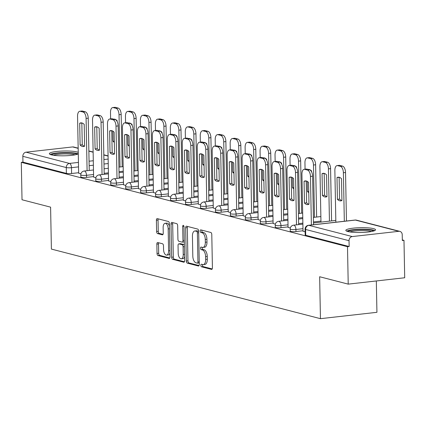 <?xml version="1.0" encoding="UTF-8"?>
<svg xmlns="http://www.w3.org/2000/svg" width="426" height="426" viewBox="0 0 426 426"><rect width="100%" height="100%" fill="white"/><g stroke="black" fill="none" stroke-linecap="round" stroke-linejoin="round"><path stroke-width="0.64" d="M200.832 265.334A1.31 0.644 -96.4 0 0 201.514 266.798L211.514 269.386A1.869 0.927 -96.4 0 0 211.69 269.397A1.869 0.927 -96.4 0 0 212.42 267.784L211.786 234.556A1.869 0.927 -96.4 0 0 210.806 232.468L200.806 229.88A1.31 0.644 -96.4 0 0 200.683 229.875A1.31 0.644 -96.4 0 0 200.172 231.004A1.31 0.644 -96.4 0 0 200.859 232.468L202.153 232.798A5.985 2.955 -96.4 0 1 205.273 239.487L205.327 242.256A5.985 2.955 -96.4 0 1 202.989 247.426A5.985 2.955 -96.4 0 1 202.43 247.384L201.136 247.048A1.31 0.644 -96.4 0 0 201.013 247.037A1.31 0.644 -96.4 0 0 200.502 248.172A1.31 0.644 -96.4 0 0 201.184 249.631L202.478 249.966A5.985 2.955 -96.4 0 1 205.604 256.654L205.657 259.423A5.985 2.955 -96.4 0 1 203.319 264.594A5.985 2.955 -96.4 0 1 202.76 264.551L201.466 264.216A1.31 0.644 -96.4 0 0 201.344 264.205A1.31 0.644 -96.4 0 0 200.832 265.334M202.563 264.498A1.31 0.644 -96.4 0 0 202.478 265.153A1.31 0.644 -96.4 0 0 203.165 266.612L212.207 268.95M201.903 230.168A1.31 0.644 -96.4 0 0 201.817 230.817A1.31 0.644 -96.4 0 0 202.504 232.282L203.798 232.617L202.153 232.798M202.233 247.33A1.31 0.644 -96.4 0 0 202.148 247.985A1.31 0.644 -96.4 0 0 202.835 249.444L204.129 249.78L202.478 249.966M347.85 231.536A14.867 2.402 -1.1 0 0 364.592 232.335A14.867 2.402 -1.1 0 0 375.556 229.806A14.867 2.402 -1.1 0 0 373.538 228.64A14.867 2.402 -1.1 0 0 356.796 227.846A14.867 2.402 -1.1 0 0 345.832 230.375A14.867 2.402 -1.1 0 0 347.85 231.536M78.251 152.354A14.867 2.402 -1.1 0 0 77.063 151.96A14.867 2.402 -1.1 0 0 60.322 151.161A14.867 2.402 -1.1 0 0 49.357 153.69A14.867 2.402 -1.1 0 0 51.376 154.856A14.867 2.402 -1.1 0 0 65.684 155.767A14.867 2.402 -1.1 0 0 78.283 153.919M157.758 242.532A1.869 0.927 -96.4 0 0 157.588 242.522A1.869 0.927 -96.4 0 0 156.853 244.135L157.034 253.459A1.869 0.927 -96.4 0 0 158.009 255.547L169.117 258.417A1.869 0.927 -96.4 0 0 169.292 258.433A1.869 0.927 -96.4 0 0 170.022 256.814L169.383 223.591A1.869 0.927 -96.4 0 0 168.408 221.499L157.3 218.629A1.869 0.927 -96.4 0 0 157.125 218.618A1.869 0.927 -96.4 0 0 156.395 220.231L156.614 231.494A1.869 0.927 -96.4 0 0 157.588 233.581L162.343 234.811A1.869 0.927 -96.4 0 0 162.514 234.822A1.869 0.927 -96.4 0 0 163.249 233.208L163.142 227.622A5.005 2.471 -96.4 0 1 165.096 223.304A5.005 2.471 -96.4 0 1 168.174 228.927L168.595 250.797A5.005 2.471 -96.4 0 1 166.641 255.121A5.005 2.471 -96.4 0 1 163.557 249.498L163.488 245.85A1.869 0.927 -96.4 0 0 162.514 243.763L157.758 242.532M352.254 236.563L398.858 231.307A3.813 3.259 104.5 0 1 399.886 231.377A3.813 3.259 104.5 0 1 402.224 234.699L402.336 240.525L403.981 240.339L404.7 277.763L348.218 284.131L319.644 276.74L320.448 318.675L51.397 249.088L50.593 207.148L22.019 199.762L21.3 162.338L347.499 246.707L349.144 246.521L349.032 240.695L305.596 229.46A3.813 0.618 178.9 0 1 305.08 229.161L305.192 234.992A3.813 0.618 178.9 0 0 305.708 235.29L305.596 229.46A3.813 3.259 104.5 0 1 308.818 225.327L352.254 236.563A3.813 3.259 104.5 0 0 349.032 240.695M348.218 284.131L347.499 246.707M186.306 261.026A1.869 0.927 -96.4 0 0 187.28 263.119L198.388 265.989A1.869 0.927 -96.4 0 0 198.559 266.005A1.869 0.927 -96.4 0 0 199.293 264.386L198.654 231.164A1.869 0.927 -96.4 0 0 197.68 229.071L186.572 226.201A1.869 0.927 -96.4 0 0 186.396 226.185A1.869 0.927 -96.4 0 0 185.667 227.803L186.306 261.026L187.951 260.84A1.869 0.927 -96.4 0 0 188.926 262.933L199.075 265.558M183.75 262.203L172.647 259.333A1.869 0.927 -96.4 0 1 171.667 257.24L171.028 224.017A1.869 0.927 -96.4 0 1 171.763 222.399A1.869 0.927 -96.4 0 1 171.939 222.415L176.689 223.645A1.869 0.927 -96.4 0 1 177.663 225.732L177.924 239.21A1.869 0.927 -96.4 0 0 178.899 241.297L182.056 242.112A1.869 0.927 -96.4 0 0 182.227 242.128A1.869 0.927 -96.4 0 0 182.962 240.509L182.69 226.483A1.31 0.644 -96.4 0 1 183.201 225.349A1.31 0.644 -96.4 0 1 184.011 226.824L184.655 260.6A1.869 0.927 -96.4 0 1 183.925 262.219A1.869 0.927 -96.4 0 1 183.75 262.203L184.091 262.166M78.645 172.716L71.595 173.51L71.483 167.679A3.813 0.618 178.9 0 1 66.27 167.556L22.834 156.321A3.813 3.259 -75.5 0 1 26.055 152.189L72.66 146.938A3.813 3.259 -75.5 0 1 73.687 147.007L78.171 148.168M403.981 240.339L402.325 239.913M376.328 280.963L376.93 312.311L320.448 318.675M21.3 162.338L22.945 162.152L22.834 156.321M303.019 231.211L305.133 231.835M288.061 227.34L290.319 228.006M273.103 223.474L275.361 224.135M258.145 219.603L260.403 220.269M243.187 215.737L245.445 216.397M228.23 211.866L230.487 212.531M213.272 208L215.529 208.66M198.314 204.129L200.571 204.794M183.356 200.263L185.614 200.923M168.398 196.391L170.656 197.052M153.44 192.52L155.698 193.186M138.482 188.654L140.74 189.314M123.524 184.783L125.782 185.448M108.566 180.917L110.824 181.577M93.608 177.046L95.866 177.711M93.603 176.582L86.553 177.381L86.51 175.31A3.813 0.618 178.9 0 1 82.697 175.384A3.813 0.618 178.9 0 1 80.786 174.889L80.823 176.955A3.813 0.618 -1.1 0 0 82.74 177.456A3.813 0.618 -1.1 0 0 86.553 177.381M108.561 180.454L101.51 181.247L101.468 179.181A3.813 0.618 178.9 0 1 97.655 179.255A3.813 0.618 178.9 0 1 95.743 178.755L95.781 180.826A3.813 0.618 -1.1 0 0 97.698 181.322A3.813 0.618 -1.1 0 0 101.51 181.247M123.519 184.325L116.468 185.118L116.426 183.047A3.813 0.618 178.9 0 1 112.613 183.121A3.813 0.618 178.9 0 1 110.701 182.626L110.739 184.692A3.813 0.618 -1.1 0 0 112.656 185.193A3.813 0.618 -1.1 0 0 116.468 185.118M138.477 188.191L131.426 188.984L131.384 186.918A3.813 0.618 178.9 0 1 127.571 186.993A3.813 0.618 178.9 0 1 125.659 186.492L125.697 188.564A3.813 0.618 -1.1 0 0 127.614 189.059A3.813 0.618 -1.1 0 0 131.426 188.984M153.435 192.062L146.384 192.856L146.342 190.784A3.813 0.618 178.9 0 1 142.534 190.859A3.813 0.618 178.9 0 1 140.617 190.363L140.655 192.435A3.813 0.618 -1.1 0 0 142.572 192.93A3.813 0.618 -1.1 0 0 146.384 192.856M168.392 195.928L161.342 196.721L161.3 194.655A3.813 0.618 178.9 0 1 157.492 194.73A3.813 0.618 178.9 0 1 155.575 194.235L155.612 196.301A3.813 0.618 -1.1 0 0 157.529 196.796A3.813 0.618 -1.1 0 0 161.342 196.721M183.35 199.799L176.3 200.593L176.257 198.527A3.813 0.618 178.9 0 1 172.45 198.596A3.813 0.618 178.9 0 1 170.533 198.101L170.57 200.172A3.813 0.618 -1.1 0 0 172.487 200.667A3.813 0.618 -1.1 0 0 176.3 200.593M198.308 203.665L191.258 204.464L191.215 202.393A3.813 0.618 178.9 0 1 187.408 202.467A3.813 0.618 178.9 0 1 185.491 201.972L185.528 204.038A3.813 0.618 -1.1 0 0 187.445 204.533A3.813 0.618 -1.1 0 0 191.258 204.464M213.266 207.537L206.216 208.33L206.173 206.264A3.813 0.618 178.9 0 1 202.366 206.333A3.813 0.618 178.9 0 1 200.449 205.838L200.486 207.909A3.813 0.618 -1.1 0 0 202.403 208.405A3.813 0.618 -1.1 0 0 206.216 208.33M228.224 211.403L221.174 212.201L221.131 210.13A3.813 0.618 178.9 0 1 217.324 210.204A3.813 0.618 178.9 0 1 215.407 209.709L215.444 211.775A3.813 0.618 -1.1 0 0 217.361 212.27A3.813 0.618 -1.1 0 0 221.174 212.201M243.182 215.274L236.132 216.067L236.089 214.001A3.813 0.618 178.9 0 1 232.282 214.076A3.813 0.618 178.9 0 1 230.365 213.575L230.402 215.647A3.813 0.618 -1.1 0 0 232.319 216.142A3.813 0.618 -1.1 0 0 236.132 216.067M258.14 219.145L251.09 219.938L251.047 217.867A3.813 0.618 178.9 0 1 247.24 217.942A3.813 0.618 178.9 0 1 245.323 217.446L245.36 219.512A3.813 0.618 -1.1 0 0 247.277 220.013A3.813 0.618 -1.1 0 0 251.09 219.938M273.098 223.011L266.048 223.804L266.005 221.738A3.813 0.618 178.9 0 1 262.198 221.813A3.813 0.618 178.9 0 1 260.281 221.312L260.318 223.384A3.813 0.618 -1.1 0 0 262.235 223.879A3.813 0.618 -1.1 0 0 266.048 223.804M288.056 226.882L281.006 227.676L280.963 225.604A3.813 0.618 178.9 0 1 277.156 225.679A3.813 0.618 178.9 0 1 275.239 225.184L275.276 227.25A3.813 0.618 -1.1 0 0 277.193 227.75A3.813 0.618 -1.1 0 0 281.006 227.676M303.014 230.748L295.963 231.542L295.921 229.476A3.813 0.618 178.9 0 1 292.114 229.55A3.813 0.618 178.9 0 1 290.197 229.055L290.234 231.121A3.813 0.618 -1.1 0 0 292.151 231.616A3.813 0.618 -1.1 0 0 295.963 231.542M78.65 173.18L80.908 173.84M22.945 162.152L66.381 173.387A3.813 0.618 -1.1 0 0 71.595 173.51M349.144 246.521L305.708 235.29M203.319 264.594L204.965 264.408A5.985 2.955 -96.4 0 0 207.308 259.237L205.657 259.423M204.129 249.78A5.985 2.955 -96.4 0 1 207.254 256.468L207.308 259.237M202.989 247.426L204.634 247.24A5.985 2.955 -96.4 0 0 206.977 242.069L205.327 242.256M203.798 232.617A5.985 2.955 -96.4 0 1 206.924 239.3L206.977 242.069M187.531 226.446A1.869 0.927 -96.4 0 0 187.312 227.617L187.951 260.84M197.302 263.14A1.31 0.644 -96.4 0 0 197.424 263.146A1.31 0.644 -96.4 0 0 197.936 262.017L197.376 232.852A1.31 0.644 -96.4 0 0 196.69 231.387L195.326 231.036A5.985 2.955 -96.4 0 0 194.767 230.993A5.985 2.955 -96.4 0 0 192.43 236.164L192.813 256.101A5.985 2.955 -96.4 0 0 195.939 262.783L197.302 263.14M197.542 263.108L198.947 262.954A1.31 0.644 -96.4 0 0 199.07 262.959A1.31 0.644 -96.4 0 0 199.261 262.874M198.66 231.446A1.31 0.644 -96.4 0 0 198.34 231.201L196.69 231.387M194.767 230.993L196.418 230.807A5.985 2.955 -96.4 0 1 196.972 230.849L198.34 231.201M184.442 261.772L174.293 259.146L172.647 259.333M172.892 222.66A1.869 0.927 -96.4 0 0 172.679 223.831L173.313 257.059A1.869 0.927 -96.4 0 0 174.293 259.146M183.702 241.925A1.869 0.927 -96.4 0 0 183.878 241.941A1.869 0.927 -96.4 0 0 184.293 241.659M178.19 253.188A5.005 2.471 -96.4 0 0 181.274 258.816A5.005 2.471 -96.4 0 0 183.228 254.492L183.079 246.787A1.869 0.927 -96.4 0 0 182.104 244.694L178.952 243.88A1.869 0.927 -96.4 0 0 178.776 243.869A1.869 0.927 -96.4 0 0 178.047 245.482L178.19 253.188M181.274 258.816L182.919 258.63A5.005 2.471 -96.4 0 0 184.58 256.702M184.357 245.088A1.869 0.927 -96.4 0 0 183.75 244.513L182.104 244.694M180.257 243.736A1.869 0.927 -96.4 0 1 180.422 243.683A1.869 0.927 -96.4 0 1 180.597 243.693L183.75 244.513M166.641 255.121L168.286 254.934A5.005 2.471 -96.4 0 0 169.947 253.007M169.431 226.169A5.005 2.471 -96.4 0 0 166.742 223.117L165.096 223.304M158.259 218.879A1.869 0.927 -96.4 0 0 158.041 220.045L158.259 231.307A1.869 0.927 -96.4 0 0 159.233 233.395L163.03 234.375M158.717 242.783A1.869 0.927 -96.4 0 0 158.499 243.949L158.68 253.273A1.869 0.927 -96.4 0 0 159.654 255.36L169.804 257.986M341.924 200.508L341.508 178.728A11.912 5.884 -96.4 0 0 338.127 177.2A11.912 5.884 -96.4 0 0 336.998 177.562L337.419 199.341A11.912 5.884 -96.4 0 0 340.795 200.87A11.912 5.884 -96.4 0 0 341.924 200.508M344.325 221.259L343.393 172.743A5.719 2.822 -96.4 0 0 340.411 166.358L337.632 165.639A5.719 2.822 -96.4 0 0 337.099 165.597A5.719 2.822 -96.4 0 0 334.863 170.538L335.853 222.212M341.844 200.55A11.912 5.884 -96.4 0 1 339.559 199.102L339.139 177.317L336.998 177.562M337.099 165.597L339.24 165.357A5.719 2.822 83.6 0 1 339.772 165.394L342.552 166.119A5.719 2.822 83.6 0 1 345.534 172.503L343.393 172.743M346.466 221.014L345.534 172.503M339.559 199.102L337.419 199.341M308.909 204.262A11.912 5.884 83.6 0 1 306.624 202.813L306.209 181.034A11.912 5.884 83.6 0 1 306.289 180.991M311.39 224.971L310.458 176.455A5.719 2.822 -96.4 0 0 307.476 170.07L304.697 169.351A5.719 2.822 -96.4 0 0 304.164 169.314L306.305 169.069A5.719 2.822 83.6 0 1 306.837 169.111L309.617 169.83A5.719 2.822 83.6 0 1 312.599 176.215L313.531 224.726M304.063 181.274L304.483 203.053A11.912 5.884 83.6 0 0 307.865 204.586A11.912 5.884 83.6 0 0 308.988 204.219L308.573 182.44A11.912 5.884 83.6 0 0 305.192 180.912A11.912 5.884 83.6 0 0 304.063 181.274L306.209 181.034M304.164 169.314A5.719 2.822 -96.4 0 0 301.928 174.25L303.024 231.291M304.483 203.053L306.624 202.813M326.966 196.642L326.55 174.857A11.912 5.884 -96.4 0 0 323.169 173.329A11.912 5.884 -96.4 0 0 322.04 173.691L322.461 195.475A11.912 5.884 -96.4 0 0 325.837 197.004A11.912 5.884 -96.4 0 0 326.966 196.642M329.442 221.147L328.435 168.872A5.719 2.822 -96.4 0 0 325.453 162.487L322.674 161.768A5.719 2.822 -96.4 0 0 322.141 161.731A5.719 2.822 -96.4 0 0 319.905 166.667L320.97 222.106M326.886 196.684A11.912 5.884 -96.4 0 1 324.601 195.23L324.181 173.451L322.04 173.691M322.141 161.731L324.282 161.486A5.719 2.822 83.6 0 1 324.814 161.529L327.594 162.247A5.719 2.822 83.6 0 1 330.576 168.632L328.435 168.872M331.582 220.908L330.576 168.632M324.601 195.23L322.461 195.475M311.608 171.854L311.592 170.991A11.912 5.884 -96.4 0 0 308.211 169.457A11.912 5.884 -96.4 0 0 308.195 169.463M308.743 191.466L307.503 191.604A11.912 5.884 -96.4 0 0 308.77 192.627M307.503 191.604L307.306 181.417M314.484 217.281L313.477 165.006A5.719 2.822 -96.4 0 0 310.495 158.621L307.716 157.902A5.719 2.822 -96.4 0 0 307.183 157.86A5.719 2.822 -96.4 0 0 304.947 162.796L305.069 169.207M309.228 169.729L308.834 169.628M307.183 157.86L309.324 157.62A5.719 2.822 83.6 0 1 309.856 157.657L312.636 158.376A5.719 2.822 83.6 0 1 315.618 164.766L313.477 165.006M316.625 217.036L315.618 164.766M347.967 231.568A12.865 2.077 178.9 0 1 360.673 229.518A12.865 2.077 178.9 0 1 373.469 231.078M371.552 231.526A11.912 1.922 -1.1 0 0 360.7 230.61A11.912 1.922 -1.1 0 0 349.9 231.941M374.773 230.594A14.772 2.386 -1.1 0 0 360.668 229.209A14.772 2.386 -1.1 0 0 346.647 231.137M51.493 154.883A12.865 2.077 178.9 0 1 64.198 152.833A12.865 2.077 178.9 0 1 76.994 154.393M75.077 154.84A11.912 1.922 -1.1 0 0 64.225 153.93A11.912 1.922 -1.1 0 0 53.426 155.256M78.283 153.903A14.772 2.386 -1.1 0 0 64.193 152.529A14.772 2.386 -1.1 0 0 50.172 154.452M293.951 200.396A11.912 5.884 83.6 0 1 291.666 198.947L291.246 177.163A11.912 5.884 83.6 0 1 291.331 177.12M296.507 224.864L295.5 172.589A5.719 2.822 -96.4 0 0 292.518 166.204L289.739 165.48A5.719 2.822 -96.4 0 0 289.206 165.442L291.347 165.203A5.719 2.822 83.6 0 1 291.879 165.24L294.659 165.959A5.719 2.822 83.6 0 1 297.641 172.344L298.647 224.619M289.105 177.402L289.526 199.187A11.912 5.884 83.6 0 0 292.902 200.715A11.912 5.884 83.6 0 0 294.031 200.353L293.615 178.569A11.912 5.884 83.6 0 0 290.234 177.04A11.912 5.884 83.6 0 0 289.105 177.402L291.246 177.163M289.206 165.442A5.719 2.822 -96.4 0 0 286.97 170.379L288.067 227.42M289.526 199.187L291.666 198.947M278.993 196.524A11.912 5.884 83.6 0 1 276.708 195.076L276.288 173.297A11.912 5.884 83.6 0 1 276.373 173.254M281.549 220.993L280.542 168.717A5.719 2.822 -96.4 0 0 277.56 162.333L274.781 161.614A5.719 2.822 -96.4 0 0 274.248 161.571L276.389 161.332A5.719 2.822 83.6 0 1 276.921 161.374L279.701 162.093A5.719 2.822 83.6 0 1 282.683 168.478L283.689 220.753M274.147 173.536L274.568 195.316A11.912 5.884 83.6 0 0 277.944 196.844A11.912 5.884 83.6 0 0 279.073 196.482L278.657 174.703A11.912 5.884 83.6 0 0 275.276 173.174A11.912 5.884 83.6 0 0 274.147 173.536L276.288 173.297M274.248 161.571A5.719 2.822 -96.4 0 0 272.012 166.513L273.109 223.554M274.568 195.316L276.708 195.076M296.65 167.982L296.634 167.12A11.912 5.884 -96.4 0 0 293.253 165.592A11.912 5.884 -96.4 0 0 293.237 165.592M293.786 187.594L292.545 187.738A11.912 5.884 -96.4 0 0 293.812 188.755M292.545 187.738L292.348 177.551M299.526 213.41L298.519 161.135A5.719 2.822 -96.4 0 0 295.537 154.75L292.758 154.031A5.719 2.822 -96.4 0 0 292.225 153.994A5.719 2.822 -96.4 0 0 289.989 158.93L290.111 165.341M294.27 165.858L293.876 165.757M292.225 153.994L294.366 153.749A5.719 2.822 83.6 0 1 294.898 153.791L297.678 154.51A5.719 2.822 83.6 0 1 300.66 160.895L298.519 161.135M301.667 213.17L300.66 160.895M281.692 164.111L281.677 163.249A11.912 5.884 -96.4 0 0 278.295 161.72A11.912 5.884 -96.4 0 0 278.279 161.726M278.828 183.728L277.587 183.867A11.912 5.884 -96.4 0 0 278.854 184.889M277.587 183.867L277.39 173.68M284.568 209.544L283.562 157.269A5.719 2.822 -96.4 0 0 280.58 150.884L277.8 150.165A5.719 2.822 -96.4 0 0 277.267 150.122A5.719 2.822 -96.4 0 0 275.031 155.059L275.153 161.47M279.312 161.992L278.918 161.891M277.267 150.122L279.408 149.883A5.719 2.822 83.6 0 1 279.941 149.92L282.72 150.639A5.719 2.822 83.6 0 1 285.702 157.024L283.562 157.269M286.709 209.299L285.702 157.024M266.735 160.245L266.719 159.383A11.912 5.884 -96.4 0 0 263.337 157.854A11.912 5.884 -96.4 0 0 263.321 157.854M263.87 179.857L262.629 179.996A11.912 5.884 -96.4 0 0 263.896 181.018M262.629 179.996L262.432 169.809M269.61 205.673L268.604 153.397A5.719 2.822 -96.4 0 0 265.622 147.013L262.842 146.294A5.719 2.822 -96.4 0 0 262.31 146.256A5.719 2.822 -96.4 0 0 260.073 151.193L260.195 157.604M264.354 158.121L263.96 158.019M262.31 146.256L264.45 146.011A5.719 2.822 83.6 0 1 264.983 146.054L267.762 146.773A5.719 2.822 83.6 0 1 270.744 153.158L268.604 153.397M271.751 205.433L270.744 153.158M264.035 192.659A11.912 5.884 83.6 0 1 261.75 191.205L261.33 169.426A11.912 5.884 83.6 0 1 261.415 169.383M266.591 217.122L265.584 164.851A5.719 2.822 -96.4 0 0 262.602 158.461L259.823 157.742A5.719 2.822 -96.4 0 0 259.29 157.705L261.431 157.466A5.719 2.822 83.6 0 1 261.963 157.503L264.743 158.222A5.719 2.822 83.6 0 1 267.725 164.606L268.731 216.882M259.189 169.665L259.61 191.45A11.912 5.884 83.6 0 0 262.986 192.978A11.912 5.884 83.6 0 0 264.115 192.616L263.699 170.831A11.912 5.884 83.6 0 0 260.318 169.303A11.912 5.884 83.6 0 0 259.189 169.665L261.33 169.426M259.29 157.705A5.719 2.822 -96.4 0 0 257.054 162.641L258.151 219.683M259.61 191.45L261.75 191.205M249.077 188.787A11.912 5.884 83.6 0 1 246.792 187.339L246.372 165.554A11.912 5.884 83.6 0 1 246.457 165.517M251.633 213.256L250.626 160.98A5.719 2.822 -96.4 0 0 247.644 154.595L244.865 153.877A5.719 2.822 -96.4 0 0 244.332 153.834L246.473 153.594A5.719 2.822 83.6 0 1 247.005 153.637L249.785 154.356A5.719 2.822 83.6 0 1 252.767 160.74L253.774 213.016M244.231 165.799L244.652 187.578A11.912 5.884 83.6 0 0 248.028 189.107A11.912 5.884 83.6 0 0 249.157 188.745L248.741 166.965A11.912 5.884 83.6 0 0 245.36 165.437A11.912 5.884 83.6 0 0 244.231 165.799L246.372 165.554M244.332 153.834A5.719 2.822 -96.4 0 0 242.096 158.776L243.193 215.817M244.652 187.578L246.792 187.339M234.119 184.921A11.912 5.884 83.6 0 1 231.835 183.468L231.414 161.688A11.912 5.884 83.6 0 1 231.499 161.646M236.675 209.384L235.669 157.114A5.719 2.822 -96.4 0 0 232.687 150.724L229.907 150.005A5.719 2.822 -96.4 0 0 229.374 149.968L231.515 149.723A5.719 2.822 83.6 0 1 232.048 149.766L234.827 150.484A5.719 2.822 83.6 0 1 237.809 156.869L238.816 209.145M229.273 161.928L229.694 183.712A11.912 5.884 83.6 0 0 233.07 185.241A11.912 5.884 83.6 0 0 234.199 184.879L233.783 163.094A11.912 5.884 83.6 0 0 230.402 161.566A11.912 5.884 83.6 0 0 229.273 161.928L231.414 161.688M229.374 149.968A5.719 2.822 -96.4 0 0 227.138 154.904L228.235 211.946M229.694 183.712L231.835 183.468M251.777 156.374L251.761 155.511A11.912 5.884 -96.4 0 0 248.379 153.983A11.912 5.884 -96.4 0 0 248.363 153.988M248.912 175.991L247.671 176.13A11.912 5.884 -96.4 0 0 248.933 177.152M247.671 176.13L247.474 165.943M254.652 201.807L253.646 149.531A5.719 2.822 -96.4 0 0 250.664 143.147L247.884 142.422A5.719 2.822 -96.4 0 0 247.352 142.385A5.719 2.822 -96.4 0 0 245.115 147.321L245.238 153.733M249.396 154.255L249.002 154.148M247.352 142.385L249.492 142.146A5.719 2.822 83.6 0 1 250.025 142.183L252.804 142.902A5.719 2.822 83.6 0 1 255.786 149.286L253.646 149.531M256.793 201.562L255.786 149.286M219.161 181.05A11.912 5.884 83.6 0 1 216.877 179.602L216.456 157.817A11.912 5.884 83.6 0 1 216.541 157.774M221.717 205.518L220.711 153.243A5.719 2.822 -96.4 0 0 217.729 146.858L214.949 146.139A5.719 2.822 -96.4 0 0 214.416 146.097L216.557 145.857A5.719 2.822 83.6 0 1 217.09 145.894L219.869 146.613A5.719 2.822 83.6 0 1 222.851 153.003L223.858 205.273M214.315 158.062L214.736 179.841A11.912 5.884 83.6 0 0 218.112 181.37A11.912 5.884 83.6 0 0 219.241 181.007L218.826 159.228A11.912 5.884 83.6 0 0 215.444 157.7A11.912 5.884 83.6 0 0 214.315 158.062L216.456 157.817M214.416 146.097A5.719 2.822 -96.4 0 0 212.18 151.033L213.277 208.08M214.736 179.841L216.877 179.602M236.819 152.508L236.803 151.645A11.912 5.884 -96.4 0 0 233.421 150.117A11.912 5.884 -96.4 0 0 233.405 150.117M233.954 172.12L232.713 172.258A11.912 5.884 -96.4 0 0 233.975 173.281M232.713 172.258L232.516 162.072M239.694 197.936L238.688 145.66A5.719 2.822 -96.4 0 0 235.706 139.275L232.926 138.556A5.719 2.822 -96.4 0 0 232.394 138.514A5.719 2.822 -96.4 0 0 230.157 143.455L230.28 149.867M234.438 150.383L234.039 150.282M232.394 138.514L234.534 138.274A5.719 2.822 83.6 0 1 235.067 138.317L237.846 139.036A5.719 2.822 83.6 0 1 240.828 145.42L238.688 145.66M241.835 197.696L240.828 145.42M204.203 177.179A11.912 5.884 83.6 0 1 201.919 175.73L201.498 153.951A11.912 5.884 83.6 0 1 201.583 153.908M206.759 201.647L205.753 149.372A5.719 2.822 -96.4 0 0 202.771 142.987L199.991 142.268A5.719 2.822 -96.4 0 0 199.459 142.231L201.599 141.986A5.719 2.822 83.6 0 1 202.132 142.028L204.911 142.747A5.719 2.822 83.6 0 1 207.893 149.132L208.9 201.407M199.357 154.191L199.778 175.975A11.912 5.884 83.6 0 0 203.154 177.504A11.912 5.884 83.6 0 0 204.283 177.141L203.868 155.357A11.912 5.884 83.6 0 0 200.486 153.829A11.912 5.884 83.6 0 0 199.357 154.191L201.498 153.951M199.459 142.231A5.719 2.822 -96.4 0 0 197.222 147.167L198.319 204.208M199.778 175.975L201.919 175.73M221.861 148.637L221.845 147.774A11.912 5.884 -96.4 0 0 218.463 146.246A11.912 5.884 -96.4 0 0 218.447 146.246M218.996 168.249L217.755 168.392A11.912 5.884 -96.4 0 0 219.017 169.415M217.755 168.392L217.558 158.206M224.736 194.064L223.73 141.794A5.719 2.822 -96.4 0 0 220.748 135.404L217.968 134.685A5.719 2.822 -96.4 0 0 217.436 134.648A5.719 2.822 -96.4 0 0 215.199 139.584L215.322 145.996M219.481 146.517L219.081 146.411M217.436 134.648L219.576 134.408A5.719 2.822 83.6 0 1 220.109 134.446L222.889 135.164A5.719 2.822 83.6 0 1 225.871 141.549L223.73 141.794M226.877 193.825L225.871 141.549M189.245 173.313A11.912 5.884 83.6 0 1 186.961 171.864L186.54 150.08A11.912 5.884 83.6 0 1 186.62 150.037M191.801 197.781L190.795 145.506A5.719 2.822 -96.4 0 0 187.813 139.121L185.033 138.402A5.719 2.822 -96.4 0 0 184.501 138.359L186.641 138.12A5.719 2.822 83.6 0 1 187.174 138.157L189.953 138.876A5.719 2.822 83.6 0 1 192.935 145.266L193.942 197.536M184.399 150.325L184.82 172.104A11.912 5.884 83.6 0 0 188.196 173.632A11.912 5.884 83.6 0 0 189.325 173.27L188.91 151.486A11.912 5.884 83.6 0 0 185.528 149.957A11.912 5.884 83.6 0 0 184.399 150.325L186.54 150.08M184.501 138.359A5.719 2.822 -96.4 0 0 182.264 143.296L183.361 200.337M184.82 172.104L186.961 171.864M206.903 144.771L206.887 143.908A11.912 5.884 -96.4 0 0 203.506 142.38A11.912 5.884 -96.4 0 0 203.49 142.38M204.038 164.383L202.797 164.521A11.912 5.884 -96.4 0 0 204.059 165.544M202.797 164.521L202.6 154.334M209.778 190.198L208.772 137.923A5.719 2.822 -96.4 0 0 205.79 131.538L203.01 130.819A5.719 2.822 -96.4 0 0 202.478 130.777A5.719 2.822 -96.4 0 0 200.241 135.718L200.364 142.124M204.523 142.646L204.123 142.545M202.478 130.777L204.618 130.537A5.719 2.822 83.6 0 1 205.151 130.58L207.931 131.299A5.719 2.822 83.6 0 1 210.913 137.683L208.772 137.923M211.919 189.959L210.913 137.683M174.287 169.441A11.912 5.884 83.6 0 1 172.003 167.993L171.582 146.214A11.912 5.884 83.6 0 1 171.662 146.171M176.843 193.91L175.837 141.634A5.719 2.822 -96.4 0 0 172.855 135.25L170.075 134.531A5.719 2.822 -96.4 0 0 169.543 134.494L171.683 134.249A5.719 2.822 83.6 0 1 172.216 134.291L174.995 135.01A5.719 2.822 83.6 0 1 177.977 141.395L178.984 193.67M169.441 146.453L169.862 168.238A11.912 5.884 83.6 0 0 173.238 169.766A11.912 5.884 83.6 0 0 174.367 169.399L173.952 147.62A11.912 5.884 83.6 0 0 170.57 146.091A11.912 5.884 83.6 0 0 169.441 146.453L171.582 146.214M169.543 134.494A5.719 2.822 -96.4 0 0 167.306 139.43L168.403 196.471M169.862 168.238L172.003 167.993M191.945 140.9L191.929 140.037A11.912 5.884 -96.4 0 0 188.548 138.509A11.912 5.884 -96.4 0 0 188.532 138.509M189.08 160.511L187.839 160.655A11.912 5.884 -96.4 0 0 189.101 161.672M187.839 160.655L187.642 150.469M194.82 186.327L193.814 134.057A5.719 2.822 -96.4 0 0 190.832 127.667L188.052 126.948A5.719 2.822 -96.4 0 0 187.52 126.911A5.719 2.822 -96.4 0 0 185.283 131.847L185.406 138.258M189.565 138.775L189.165 138.674M187.52 126.911L189.661 126.666A5.719 2.822 83.6 0 1 190.193 126.708L192.973 127.427A5.719 2.822 83.6 0 1 195.955 133.812L193.814 134.057M196.961 186.087L195.955 133.812M159.329 165.576A11.912 5.884 83.6 0 1 157.045 164.127L156.624 142.343A11.912 5.884 83.6 0 1 156.704 142.3M161.885 190.044L160.879 137.768A5.719 2.822 -96.4 0 0 157.897 131.384L155.117 130.665A5.719 2.822 -96.4 0 0 154.585 130.622L156.725 130.383A5.719 2.822 83.6 0 1 157.258 130.42L160.038 131.139A5.719 2.822 83.6 0 1 163.02 137.523L164.026 189.799M154.484 142.582L154.904 164.367A11.912 5.884 83.6 0 0 158.28 165.895A11.912 5.884 83.6 0 0 159.409 165.533L158.994 143.748A11.912 5.884 83.6 0 0 155.612 142.22A11.912 5.884 83.6 0 0 154.484 142.582L156.624 142.343M154.585 130.622A5.719 2.822 -96.4 0 0 152.348 135.559L153.44 192.6M154.904 164.367L157.045 164.127M176.987 137.034L176.971 136.171A11.912 5.884 -96.4 0 0 173.59 134.643A11.912 5.884 -96.4 0 0 173.574 134.643M174.122 156.646L172.881 156.784A11.912 5.884 -96.4 0 0 174.143 157.806M172.881 156.784L172.684 146.597M179.863 182.461L178.856 130.186A5.719 2.822 -96.4 0 0 175.874 123.801L173.094 123.082A5.719 2.822 -96.4 0 0 172.562 123.039A5.719 2.822 -96.4 0 0 170.325 127.976L170.448 134.387M174.607 134.909L174.207 134.808M172.562 123.039L174.703 122.8A5.719 2.822 83.6 0 1 175.235 122.837L178.015 123.556A5.719 2.822 83.6 0 1 180.997 129.946L178.856 130.186M182.003 182.216L180.997 129.946M144.371 161.704A11.912 5.884 83.6 0 1 142.087 160.256L141.666 138.477A11.912 5.884 83.6 0 1 141.746 138.434M146.927 186.173L145.921 133.897A5.719 2.822 -96.4 0 0 142.939 127.512L140.159 126.794A5.719 2.822 -96.4 0 0 139.627 126.751L141.767 126.511A5.719 2.822 83.6 0 1 142.3 126.554L145.08 127.273A5.719 2.822 83.6 0 1 148.062 133.657L149.068 185.933M139.526 138.716L139.946 160.495A11.912 5.884 83.6 0 0 143.322 162.024A11.912 5.884 83.6 0 0 144.451 161.662L144.036 139.882A11.912 5.884 83.6 0 0 140.655 138.354A11.912 5.884 83.6 0 0 139.526 138.716L141.666 138.477M139.627 126.751A5.719 2.822 -96.4 0 0 137.39 131.693L138.482 188.734M139.946 160.495L142.087 160.256M162.029 133.162L162.013 132.3A11.912 5.884 -96.4 0 0 158.632 130.771A11.912 5.884 -96.4 0 0 158.616 130.771M159.164 152.774L157.924 152.918A11.912 5.884 -96.4 0 0 159.186 153.935M157.924 152.918L157.726 142.731M164.905 178.59L163.898 126.314A5.719 2.822 -96.4 0 0 160.916 119.93L158.137 119.211A5.719 2.822 -96.4 0 0 157.604 119.174A5.719 2.822 -96.4 0 0 155.368 124.11L155.49 130.521M159.649 131.038L159.249 130.936M157.604 119.174L159.745 118.929A5.719 2.822 83.6 0 1 160.277 118.971L163.057 119.69A5.719 2.822 83.6 0 1 166.039 126.075L163.898 126.314M167.045 178.35L166.039 126.075M129.413 157.838A11.912 5.884 83.6 0 1 127.129 156.39L126.708 134.605A11.912 5.884 83.6 0 1 126.788 134.563M131.969 182.301L130.963 130.031A5.719 2.822 -96.4 0 0 127.981 123.641L125.201 122.922A5.719 2.822 -96.4 0 0 124.669 122.885L126.81 122.645A5.719 2.822 83.6 0 1 127.342 122.683L130.122 123.402A5.719 2.822 83.6 0 1 133.104 129.786L134.11 182.062M124.568 134.845L124.988 156.63A11.912 5.884 83.6 0 0 128.364 158.158A11.912 5.884 83.6 0 0 129.493 157.796L129.078 136.011A11.912 5.884 83.6 0 0 125.697 134.483A11.912 5.884 83.6 0 0 124.568 134.845L126.708 134.605M124.669 122.885A5.719 2.822 -96.4 0 0 122.432 127.821L123.524 184.863M124.988 156.63L127.129 156.39M147.071 129.291L147.055 128.428A11.912 5.884 -96.4 0 0 143.674 126.9A11.912 5.884 -96.4 0 0 143.658 126.905M144.206 148.908L142.966 149.047A11.912 5.884 -96.4 0 0 144.228 150.069M142.966 149.047L142.769 138.86M149.947 174.724L148.94 122.448A5.719 2.822 -96.4 0 0 145.958 116.064L143.179 115.345A5.719 2.822 -96.4 0 0 142.646 115.302A5.719 2.822 -96.4 0 0 140.41 120.239L140.532 126.65M144.691 127.172L144.292 127.07M142.646 115.302L144.787 115.063A5.719 2.822 83.6 0 1 145.319 115.1L148.099 115.819A5.719 2.822 83.6 0 1 151.081 122.209L148.94 122.448M152.087 174.479L151.081 122.209M114.456 153.967A11.912 5.884 83.6 0 1 112.171 152.519L111.75 130.739A11.912 5.884 83.6 0 1 111.83 130.697M117.012 178.435L116.005 126.16A5.719 2.822 -96.4 0 0 113.023 119.775L110.243 119.056A5.719 2.822 -96.4 0 0 109.711 119.014L111.852 118.774A5.719 2.822 83.6 0 1 112.384 118.817L115.164 119.536A5.719 2.822 83.6 0 1 118.146 125.92L119.152 178.196M109.61 130.979L110.03 152.758A11.912 5.884 83.6 0 0 113.407 154.287A11.912 5.884 83.6 0 0 114.535 153.924L114.12 132.145A11.912 5.884 83.6 0 0 110.739 130.617A11.912 5.884 83.6 0 0 109.61 130.979L111.75 130.739M109.711 119.014A5.719 2.822 -96.4 0 0 107.474 123.955L108.566 180.997M110.03 152.758L112.171 152.519M132.113 125.425L132.097 124.562A11.912 5.884 -96.4 0 0 128.716 123.034A11.912 5.884 -96.4 0 0 128.7 123.034M129.248 145.037L128.008 145.181A11.912 5.884 -96.4 0 0 129.27 146.198M128.008 145.181L127.811 134.994M134.989 170.853L133.982 118.577A5.719 2.822 -96.4 0 0 131 112.192L128.221 111.474A5.719 2.822 -96.4 0 0 127.688 111.436A5.719 2.822 -96.4 0 0 125.452 116.373L125.574 122.784M129.733 123.3L129.334 123.199M127.688 111.436L129.829 111.191A5.719 2.822 83.6 0 1 130.361 111.234L133.141 111.953A5.719 2.822 83.6 0 1 136.123 118.337L133.982 118.577M137.129 170.613L136.123 118.337M99.498 150.101A11.912 5.884 83.6 0 1 97.213 148.647L96.793 126.868A11.912 5.884 83.6 0 1 96.872 126.826M102.054 174.564L101.047 122.294A5.719 2.822 -96.4 0 0 98.065 115.904L95.286 115.185A5.719 2.822 -96.4 0 0 94.753 115.148L96.894 114.903A5.719 2.822 83.6 0 1 97.426 114.945L100.206 115.664A5.719 2.822 83.6 0 1 103.188 122.049L104.194 174.325M94.652 127.108L95.073 148.892A11.912 5.884 83.6 0 0 98.449 150.421A11.912 5.884 83.6 0 0 99.578 150.059L99.162 128.274A11.912 5.884 83.6 0 0 95.781 126.746A11.912 5.884 83.6 0 0 94.652 127.108L96.793 126.868M94.753 115.148A5.719 2.822 -96.4 0 0 92.517 120.084L93.608 177.125M95.073 148.892L97.213 148.647M117.155 121.554L117.139 120.691A11.912 5.884 -96.4 0 0 113.758 119.163A11.912 5.884 -96.4 0 0 113.742 119.168M114.29 141.171L113.05 141.31A11.912 5.884 -96.4 0 0 114.312 142.332M113.05 141.31L112.853 131.123M120.031 166.987L119.024 114.711A5.719 2.822 -96.4 0 0 116.042 108.326L113.257 107.608A5.719 2.822 -96.4 0 0 112.73 107.565A5.719 2.822 -96.4 0 0 110.494 112.501L110.616 118.913M114.775 119.434L114.376 119.328M112.73 107.565L114.871 107.325A5.719 2.822 83.6 0 1 115.403 107.363L118.183 108.082A5.719 2.822 83.6 0 1 121.165 114.466L119.024 114.711M122.171 166.742L121.165 114.466M84.54 146.23A11.912 5.884 83.6 0 1 82.255 144.781L81.835 122.997A11.912 5.884 83.6 0 1 81.914 122.954M87.096 170.698L86.089 118.423A5.719 2.822 -96.4 0 0 83.107 112.038L80.328 111.319A5.719 2.822 -96.4 0 0 79.795 111.277L81.936 111.037A5.719 2.822 83.6 0 1 82.468 111.074L85.248 111.798A5.719 2.822 83.6 0 1 88.23 118.183L89.236 170.453M79.694 123.242L80.115 145.021A11.912 5.884 83.6 0 0 83.491 146.549A11.912 5.884 83.6 0 0 84.62 146.187L84.204 124.408A11.912 5.884 83.6 0 0 80.823 122.88A11.912 5.884 83.6 0 0 79.694 123.242L81.835 122.997M79.795 111.277A5.719 2.822 -96.4 0 0 77.559 116.218L78.65 173.26M80.115 145.021L82.255 144.781M203.165 266.612L201.514 266.798M202.504 232.282L200.859 232.468M202.835 249.444L201.184 249.631M108.236 163.536L103.997 164.015M93.385 165.213L89.146 165.687M78.528 166.885L71.483 167.679A3.813 1.885 83.6 0 0 69.491 163.424L78.443 162.412M89.061 161.22L93.294 160.74M103.912 159.542L108.145 159.068M108.092 156.102L103.822 154.995M93.134 152.231L88.864 151.129M78.176 148.36L72.66 146.938M26.055 152.189L69.491 163.424A3.813 3.259 104.5 0 0 66.27 167.556L66.381 173.387M398.858 231.307L355.422 220.072L308.818 225.327A3.813 1.885 -96.4 0 0 308.467 225.301A3.813 3.813 0 0 0 305.08 229.161M123.263 171.167L119.024 171.646M108.412 172.844L104.173 173.318M93.56 174.516L86.51 175.31A3.813 1.885 83.6 0 0 84.524 171.055A3.813 1.885 83.6 0 0 84.167 171.028A3.813 3.813 0 0 0 80.786 174.889M138.221 175.038L133.982 175.512M123.37 176.71L119.131 177.189M108.518 178.387L101.468 179.181A3.813 1.885 83.6 0 0 99.482 174.921A3.813 1.885 83.6 0 0 99.125 174.894A3.813 3.813 0 0 0 95.743 178.755M153.179 178.904L148.94 179.383M138.328 180.581L134.089 181.055M123.476 182.253L116.426 183.047A3.813 1.885 83.6 0 0 114.44 178.792A3.813 1.885 83.6 0 0 114.083 178.766A3.813 3.813 0 0 0 110.701 182.626M168.137 182.775L163.898 183.255M153.285 184.447L149.047 184.927M138.434 186.125L131.384 186.918A3.813 1.885 83.6 0 0 129.397 182.658A3.813 1.885 83.6 0 0 129.041 182.632A3.813 3.813 0 0 0 125.659 186.492M183.095 186.641L178.856 187.12M168.243 188.319L164.005 188.798M153.392 189.991L146.342 190.784A3.813 1.885 83.6 0 0 144.355 186.529A3.813 1.885 83.6 0 0 143.999 186.503A3.813 3.813 0 0 0 140.617 190.363M198.053 190.513L193.814 190.992M183.201 192.185L178.963 192.664M168.35 193.862L161.3 194.655A3.813 1.885 83.6 0 0 159.313 190.401A3.813 1.885 83.6 0 0 158.957 190.374A3.813 3.813 0 0 0 155.575 194.235M213.011 194.378L208.772 194.858M198.159 196.056L193.921 196.535M183.308 197.728L176.257 198.527A3.813 1.885 83.6 0 0 174.271 194.267A3.813 1.885 83.6 0 0 173.915 194.24A3.813 3.813 0 0 0 170.533 198.101M227.969 198.25L223.73 198.729M213.117 199.922L208.878 200.401M198.266 201.599L191.215 202.393A3.813 1.885 83.6 0 0 189.229 198.138A3.813 1.885 83.6 0 0 188.872 198.111A3.813 3.813 0 0 0 185.491 201.972M242.926 202.121L238.688 202.595M228.075 203.793L223.836 204.272M213.224 205.465L206.173 206.264A3.813 1.885 83.6 0 0 204.187 202.004A3.813 1.885 83.6 0 0 203.83 201.977A3.813 3.813 0 0 0 200.449 205.838M257.884 205.987L253.646 206.466M243.033 207.664L238.794 208.138M228.182 209.336L221.131 210.13A3.813 1.885 83.6 0 0 219.145 205.875A3.813 1.885 83.6 0 0 218.788 205.849A3.813 3.813 0 0 0 215.407 209.709M272.842 209.858L268.604 210.332M257.991 211.53L253.752 212.01M243.139 213.208L236.089 214.001A3.813 1.885 83.6 0 0 234.103 209.741A3.813 1.885 83.6 0 0 233.746 209.714A3.813 3.813 0 0 0 230.365 213.575M287.8 213.724L283.562 214.203M272.949 215.402L268.71 215.875M258.097 217.074L251.047 217.867A3.813 1.885 83.6 0 0 249.061 213.612A3.813 1.885 83.6 0 0 248.704 213.586A3.813 3.813 0 0 0 245.323 217.446M302.758 217.595L298.519 218.075M287.907 219.268L283.668 219.747M273.055 220.945L266.005 221.738A3.813 1.885 83.6 0 0 264.019 217.478A3.813 1.885 83.6 0 0 263.662 217.452A3.813 3.813 0 0 0 260.281 221.312M320.948 221.099L313.477 221.941M302.865 223.139L298.626 223.613M288.013 224.811L280.963 225.604A3.813 1.885 83.6 0 0 278.977 221.35A3.813 1.885 83.6 0 0 278.62 221.323A3.813 3.813 0 0 0 275.239 225.184M302.971 228.682L295.921 229.476A3.813 1.885 83.6 0 0 293.935 225.216A3.813 1.885 83.6 0 0 293.578 225.189A3.813 3.813 0 0 0 290.197 229.055M355.066 220.045A3.813 1.885 -96.4 0 1 355.422 220.072A3.813 3.259 -75.5 0 1 356.45 220.141A3.813 3.813 0 0 0 355.066 220.045L308.467 225.301M207.254 256.468L205.604 256.654M206.924 239.3L205.273 239.487M211.855 269.349L211.514 269.386M187.312 227.617L185.667 227.803M198.729 265.952L198.388 265.989M188.926 262.933L187.28 263.119M199.246 261.868L197.936 262.017M198.681 232.702L197.376 232.852M196.972 230.849L195.326 231.036M173.313 257.059L171.667 257.24M172.679 223.831L171.028 224.017M184.266 240.365L182.962 240.509M183.952 226.339L182.69 226.483M184.538 254.343L183.228 254.492M184.389 246.638L183.079 246.787M180.597 243.693L178.952 243.88M169.905 250.653L168.595 250.797M169.484 228.778L168.174 228.927M162.684 234.774L162.343 234.811M159.233 233.395L157.588 233.581M158.259 231.307L156.614 231.494M158.041 220.045L156.395 220.231M169.457 258.38L169.117 258.417M159.654 255.36L158.009 255.547M158.68 253.273L157.034 253.459M158.499 243.949L156.853 244.135M339.772 165.394L337.632 165.639M342.552 166.119L340.411 166.358M310.458 176.455L312.599 176.215M307.476 170.07L309.617 169.83M304.697 169.351L306.837 169.111M324.814 161.529L322.674 161.768M327.594 162.247L325.453 162.487M309.856 157.657L307.716 157.902M312.636 158.376L310.495 158.621M295.5 172.589L297.641 172.344M292.518 166.204L294.659 165.959M289.739 165.48L291.879 165.24M280.542 168.717L282.683 168.478M277.56 162.333L279.701 162.093M274.781 161.614L276.921 161.374M294.898 153.791L292.758 154.031M297.678 154.51L295.537 154.75M279.941 149.92L277.8 150.165M282.72 150.639L280.58 150.884M264.983 146.054L262.842 146.294M267.762 146.773L265.622 147.013M265.584 164.851L267.725 164.606M262.602 158.461L264.743 158.222M259.823 157.742L261.963 157.503M250.626 160.98L252.767 160.74M247.644 154.595L249.785 154.356M244.865 153.877L247.005 153.637M235.669 157.114L237.809 156.869M232.687 150.724L234.827 150.484M229.907 150.005L232.048 149.766M250.025 142.183L247.884 142.422M252.804 142.902L250.664 143.147M220.711 153.243L222.851 153.003M217.729 146.858L219.869 146.613M214.949 146.139L217.09 145.894M235.067 138.317L232.926 138.556M237.846 139.036L235.706 139.275M205.753 149.372L207.893 149.132M202.771 142.987L204.911 142.747M199.991 142.268L202.132 142.028M220.109 134.446L217.968 134.685M222.889 135.164L220.748 135.404M190.795 145.506L192.935 145.266M187.813 139.121L189.953 138.876M185.033 138.402L187.174 138.157M205.151 130.58L203.01 130.819M207.931 131.299L205.79 131.538M175.837 141.634L177.977 141.395M172.855 135.25L174.995 135.01M170.075 134.531L172.216 134.291M190.193 126.708L188.052 126.948M192.973 127.427L190.832 127.667M160.879 137.768L163.02 137.523M157.897 131.384L160.038 131.139M155.117 130.665L157.258 130.42M175.235 122.837L173.094 123.082M178.015 123.556L175.874 123.801M145.921 133.897L148.062 133.657M142.939 127.512L145.08 127.273M140.159 126.794L142.3 126.554M160.277 118.971L158.137 119.211M163.057 119.69L160.916 119.93M130.963 130.031L133.104 129.786M127.981 123.641L130.122 123.402M125.201 122.922L127.342 122.683M145.319 115.1L143.179 115.345M148.099 115.819L145.958 116.064M116.005 126.16L118.146 125.92M113.023 119.775L115.164 119.536M110.243 119.056L112.384 118.817M130.361 111.234L128.221 111.474M133.141 111.953L131 112.192M101.047 122.294L103.188 122.049M98.065 115.904L100.206 115.664M95.286 115.185L97.426 114.945M115.403 107.363L113.257 107.608M118.183 108.082L116.042 108.326M86.089 118.423L88.23 118.183M83.107 112.038L85.248 111.798M80.328 111.319L82.468 111.074M293.578 225.189L302.886 224.14M313.499 222.947L335.821 220.428M278.62 221.323L287.928 220.274M298.541 219.076L302.779 218.597M313.392 217.404L320.863 216.562M263.662 217.452L272.97 216.403M283.583 215.21L287.822 214.731M298.434 213.532L302.673 213.059M248.704 213.586L258.012 212.537M268.625 211.339L272.864 210.859M283.476 209.667L287.715 209.187M233.746 209.714L243.054 208.665M253.667 207.473L257.906 206.993M268.518 205.795L272.757 205.316M218.788 205.849L228.096 204.799M238.709 203.601L242.948 203.122M253.561 201.929L257.799 201.45M203.83 201.977L213.138 200.928M223.751 199.73L227.99 199.256M238.603 198.058L242.841 197.579M188.872 198.111L198.181 197.062M208.793 195.864L213.032 195.385M223.645 194.187L227.883 193.713M173.915 194.24L183.223 193.191M193.835 191.993L198.074 191.519M208.687 190.321L212.925 189.842M158.957 190.374L168.265 189.325M178.877 188.127L183.116 187.648M193.729 186.45L197.968 185.976M143.999 186.503L153.307 185.454M163.919 184.256L168.158 183.782M178.771 182.584L183.01 182.104M129.041 182.632L138.349 181.582M148.962 180.39L153.2 179.91M163.813 178.712L168.052 178.238M114.083 178.766L123.391 177.717M134.004 176.518L138.242 176.039M148.855 174.846L153.094 174.367M99.125 174.894L108.433 173.845M119.046 172.652L123.284 172.173M133.897 170.975L138.136 170.496M84.167 171.028L93.475 169.979M104.088 168.781L108.326 168.302M118.939 167.109L123.178 166.63M108.087 155.905L103.816 154.798M93.129 152.034L88.858 150.932M399.886 231.377L356.45 220.141M199.07 262.959L197.424 263.146M183.878 241.941L182.227 242.128M180.422 243.683L178.776 243.869"/></g></svg>
